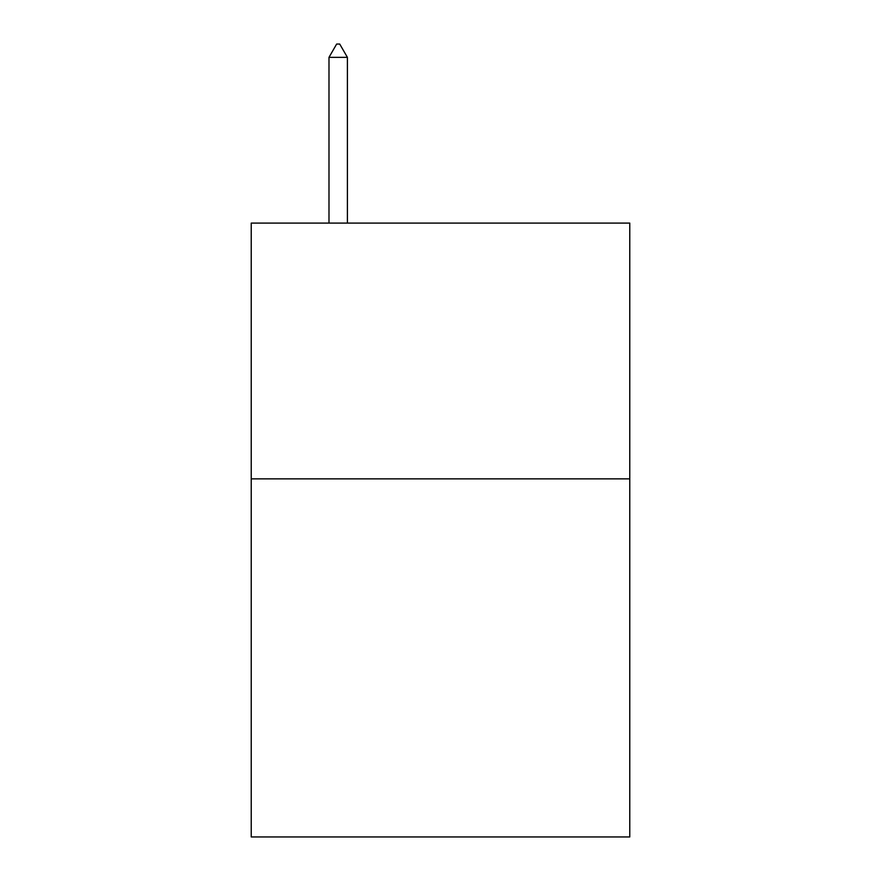 <?xml version="1.0" encoding="UTF-8"?>
<svg xmlns="http://www.w3.org/2000/svg" width="881" height="881" viewBox="0 0 881 881"><rect width="100%" height="100%" fill="white"/><g stroke="black" fill="none" stroke-linecap="round" stroke-linejoin="round"><path stroke-width="1.32" d="M629.772 478.868L629.772 836.95L251.228 836.95L251.228 223.091L629.772 223.091L629.772 478.868L251.228 478.868M347.4 57.353L339.725 44.05L336.652 44.05L328.987 57.353L347.4 57.353L347.4 223.091M328.987 57.353L328.987 223.091"/></g></svg>
